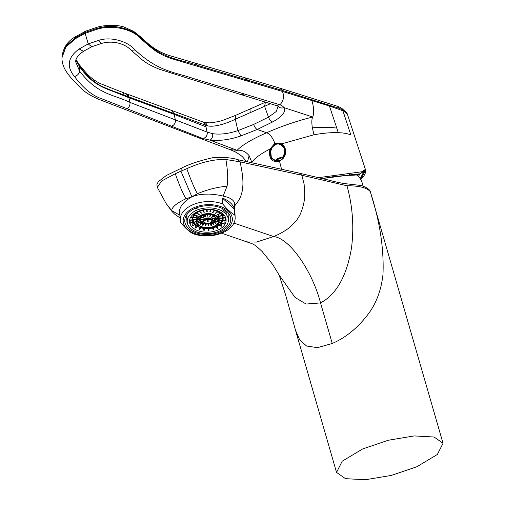 <?xml version="1.0" encoding="UTF-8"?>
<svg xmlns="http://www.w3.org/2000/svg" width="505" height="505" viewBox="0 0 505 505"><rect width="100%" height="100%" fill="white"/><g stroke="black" fill="none" stroke-linecap="round" stroke-linejoin="round"><path stroke-width="0.76" d="M363.209 186.175L362.842 185.064C362.596 184.23 361.365 178.921 358.152 176.119L356.435 174.907M362.678 448.939L342.207 461.198L336.532 472.402L345.477 478.658L365.361 479.75L391.331 475.42L416.865 466.746L437.355 454.481L443.03 443.276L434.098 437.021L414.195 435.929L388.244 440.259L362.678 448.939M443.03 443.276L370.285 191.648C379.823 221.171 384.059 248.75 382.986 274.385C381.363 289.296 376.768 302.097 369.199 312.784C358.506 327.278 346.19 337.504 332.252 343.476L317.475 347.667L306.579 346.02L299.61 339.726L295.507 330.27L336.532 472.402M223.096 196.129L227.054 186.231C217.415 187.033 207.542 189.52 197.442 193.686L191.906 196.817C196.344 194.98 201.571 194.09 207.593 194.135C211.216 193.895 221.158 195.328 223.096 196.129C230.57 197.487 234.585 200.422 235.128 204.923L234.724 208.275M191.906 196.817L185.966 198.743C183.132 194.116 179.565 185.777 175.279 173.739L180.935 171.163L191.906 196.817C182.154 202.366 178.114 208.496 179.793 215.193L180.045 215.793M237.464 159.643L237.83 159.7C231.662 157.661 223.305 156.992 212.757 157.712C199.576 160.691 189.091 164.201 181.295 168.234L180.935 171.163L186.793 168.67C201.211 162.149 214.246 159.088 225.912 159.492L240.083 161.846C242.974 175.57 246.408 193.529 235.128 204.923M237.83 159.7L240.083 161.846L301.832 175.241L304.111 184.117L304.742 193.97C304.793 200.498 303.158 207.561 299.837 215.155L296.637 220.439L289.838 227.383C284.536 231.303 279.139 234.358 273.647 236.536C289.838 238.265 312.475 271.545 320.53 302.912L332.252 343.476M186.793 168.67C191.117 180.689 194.671 189.034 197.442 193.686M227.054 186.231C228.203 180.178 227.824 171.264 225.912 159.492M370.285 191.648C367.021 187.727 359.244 185.758 346.96 185.745L301.832 175.241L299.604 173.202L237.779 159.694M346.96 185.745C352.648 206.185 354.163 226.89 351.512 247.86C348.204 267.517 340.484 292.382 320.53 302.912L306.131 304.042L295.053 297.483L279.113 275.01L272.574 264.279L262.095 251.477C254.211 244.123 254.76 244.483 245.411 241.441L243.745 240.803M233.935 223.096L273.647 236.536L256.477 242.072L247.759 241.964L245.411 241.441M185.966 198.743C176.706 203.098 171.946 207.056 171.681 210.61L179.793 215.193M181.289 168.234L166.309 175.487L158.172 181.819L156.922 184.603L157.333 187.437L166.145 203.578L171.681 210.61M157.333 187.437L161.625 180.998L175.279 173.739M282.143 158.027L282.143 158.027C286.291 151.519 285.287 146.873 279.126 144.089C276.412 143.736 274.133 144.733 272.29 147.075C269.089 153.943 270.377 158.463 276.147 160.64L276.696 159.094L280.95 157.238L282.63 158.469C286.96 151.633 285.874 146.715 279.372 143.736L275.44 144.228L272.208 146.867C268.887 154.126 270.289 158.892 276.424 161.177L276.147 160.64L276.62 160.571L277.005 159.473L281.342 157.592L281.979 158.128M282.093 157.838L282.465 158.57L283.002 158.456M280.95 157.238L281.954 158.04M276.696 159.094L277.706 159.321L277.195 160.356L276.096 160.451M276.424 161.177L276.715 160.71L276.424 161.177L276.147 160.64L276.424 161.177L276.62 160.571M284.934 147.826L282.219 144.525L279.839 143.584L276.759 143.799L272.29 147.075M282.005 158.229L283.071 158.374M282.106 158.362L282.63 158.469M277.27 160.23L276.576 161.145M279.839 143.584L279.126 144.089M282.712 158.229L283.223 158.336M279.947 143.603L282.219 144.525L284.643 147.195M277.359 160.571L276.715 160.71M278.047 159.17L277.819 159.908L278.154 159.447L277.397 159.618M225.015 213.186A20.617 12.877 -2.7 0 1 228.393 219.782A20.617 12.877 -2.7 0 1 214 232.874A20.617 12.877 -2.7 0 1 190.587 228.342A20.617 12.877 -2.7 0 1 187.21 221.752A20.617 12.877 -2.7 0 1 201.602 208.653A20.617 12.877 -2.7 0 1 225.015 213.186M227.288 211.873L226.575 213.217A20.617 12.877 177.3 0 0 224.927 211.374A20.617 12.877 177.3 0 0 222.8 209.739L223.223 208.944M190.132 220.268L190.259 222.951A18.325 11.445 177.3 0 0 190.404 223.216L193.118 222.579A15.459 9.658 177.3 0 0 194.677 224.548L192.285 225.602A18.325 11.445 177.3 0 0 192.411 225.716A18.325 11.445 177.3 0 0 192.538 225.83L194.93 224.775A15.459 9.658 177.3 0 0 197.272 226.404L195.366 227.799A18.325 11.445 177.3 0 0 195.706 227.976L197.613 226.587A15.459 9.658 177.3 0 0 200.573 227.755L199.286 229.396A18.325 11.445 177.3 0 0 199.696 229.51L200.984 227.875A15.459 9.658 177.3 0 0 204.361 228.512L203.78 230.28A18.325 11.445 177.3 0 0 204.228 230.324L204.809 228.557A15.459 9.658 -2.7 0 0 208.382 228.614L208.546 230.4A18.325 11.445 177.3 0 0 209.001 230.368L208.918 228.582M192.152 222.806L192.285 225.602M223.103 214.025A18.325 11.445 177.3 0 0 202.29 209.998A18.325 11.445 177.3 0 0 189.495 221.638A18.325 11.445 177.3 0 0 192.5 227.502A18.325 11.445 177.3 0 0 213.312 231.53A18.325 11.445 177.3 0 0 226.101 219.89A18.325 11.445 177.3 0 0 223.103 214.025M197.139 219.814L197.215 221.31A10.996 6.868 177.3 0 0 197.36 221.575L200.182 220.906A8.017 5.006 -2.7 0 0 200.895 221.809L198.408 222.907A10.996 6.868 177.3 0 0 198.534 223.021A10.996 6.868 177.3 0 0 198.661 223.134L201.148 222.042A8.017 5.006 -2.7 0 0 202.215 222.787L200.239 224.233A10.996 6.868 177.3 0 0 200.58 224.416L202.562 222.964A8.017 5.006 177.3 0 0 203.913 223.5L202.574 225.205A10.996 6.868 177.3 0 0 202.985 225.318L204.323 223.614A8.017 5.006 177.3 0 0 205.87 223.911L205.264 225.748A10.996 6.868 177.3 0 0 205.712 225.792L206.318 223.955A8.017 5.006 177.3 0 0 207.946 223.98L208.123 225.836A10.996 6.868 177.3 0 0 208.578 225.804L208.489 223.942M198.332 221.341L198.408 222.907M198.616 224.807A10.996 6.868 -2.7 0 1 196.817 221.291A10.996 6.868 -2.7 0 1 204.493 214.309A10.996 6.868 -2.7 0 1 216.98 216.721A10.996 6.868 -2.7 0 1 218.785 220.237A10.996 6.868 -2.7 0 1 211.109 227.225A10.996 6.868 -2.7 0 1 198.616 224.807M222.339 218.166L222.44 220.306A15.005 9.374 -2.7 0 0 222.699 218.261A15.005 9.374 -2.7 0 0 222.692 218.141L219.151 218.375A11.451 7.152 177.3 0 0 219.126 218.091L222.667 217.857A15.005 9.374 -2.7 0 0 222.017 215.749L218.646 216.544A11.451 7.152 177.3 0 0 218.507 216.279L221.872 215.483A15.005 9.374 -2.7 0 0 220.369 213.577L217.402 214.884A11.451 7.152 177.3 0 0 217.276 214.764A11.451 7.152 177.3 0 0 217.15 214.65L220.117 213.344A15.005 9.374 -2.7 0 0 217.857 211.772L215.496 213.501A11.451 7.152 177.3 0 0 215.155 213.318L217.51 211.595A15.005 9.374 -2.7 0 0 214.65 210.459L213.059 212.491A11.451 7.152 177.3 0 0 212.649 212.371L214.24 210.345A15.005 9.374 -2.7 0 0 210.976 209.726L210.257 211.923A11.451 7.152 177.3 0 0 209.809 211.879L210.528 209.682A15.005 9.374 -2.7 0 0 207.075 209.625L207.277 211.835A11.451 7.152 177.3 0 0 206.823 211.866L206.621 209.657A15.005 9.374 -2.7 0 0 203.218 210.162L204.336 212.239A11.451 7.152 177.3 0 0 203.9 212.34L202.783 210.263A15.005 9.374 -2.7 0 0 199.671 211.298L201.621 213.097A11.451 7.152 177.3 0 0 201.236 213.261L199.286 211.462A15.005 9.374 -2.7 0 0 196.672 212.959L199.317 214.354A11.451 7.152 177.3 0 0 199.014 214.581L196.363 213.179A15.005 9.374 -2.7 0 0 194.419 215.029L197.594 215.932A11.451 7.152 177.3 0 0 197.386 216.191L194.217 215.288A15.005 9.374 -2.7 0 0 193.08 217.365L196.552 217.712A11.451 7.152 177.3 0 0 196.464 217.996L192.986 217.649A15.005 9.374 -2.7 0 0 192.727 219.694A15.005 9.374 -2.7 0 0 192.733 219.814L196.275 219.58M217.365 216.55A11.451 7.152 -2.7 0 1 219.239 220.218A11.451 7.152 -2.7 0 1 211.241 227.49A11.451 7.152 -2.7 0 1 198.238 224.977A11.451 7.152 -2.7 0 1 196.357 221.31A11.451 7.152 -2.7 0 1 204.355 214.038A11.451 7.152 -2.7 0 1 217.365 216.55M219.126 218.091L219.044 216.449M218.507 216.279L218.419 214.436M204.121 219.713L204.153 220.376A4.122 2.575 177.3 0 0 204.273 220.496A4.122 2.575 177.3 0 0 204.399 220.609L207.511 219.239L207.725 221.556A4.122 2.575 177.3 0 0 208.18 221.525L208.073 219.239M204.355 222.282A4.122 2.575 -2.7 0 1 203.679 220.963A4.122 2.575 -2.7 0 1 206.558 218.343A4.122 2.575 -2.7 0 1 211.241 219.246A4.122 2.575 -2.7 0 1 211.917 220.565A4.122 2.575 -2.7 0 1 209.038 223.185A4.122 2.575 -2.7 0 1 204.355 222.282M212.283 218.697L212.289 218.823A4.583 2.86 177.3 0 0 212.289 218.76A4.583 2.86 177.3 0 0 212.264 218.539L215.237 218.343A7.556 4.722 -2.7 0 0 214.152 216.317L211.658 217.409A4.583 2.86 177.3 0 0 211.538 217.295A4.583 2.86 177.3 0 0 211.412 217.182L213.899 216.083A7.556 4.722 -2.7 0 0 211.311 214.72L209.973 216.418A4.583 2.86 177.3 0 0 209.562 216.304L210.901 214.6A7.556 4.722 -2.7 0 0 207.505 214.259L207.675 216.115A4.583 2.86 177.3 0 0 207.22 216.146L207.05 214.29A7.556 4.722 -2.7 0 0 203.755 215.067L205.396 216.576A4.583 2.86 177.3 0 0 205.011 216.746L203.376 215.237A7.556 4.722 -2.7 0 0 201.072 216.923L203.73 217.68A4.583 2.86 177.3 0 0 203.528 217.945L200.864 217.182A7.556 4.722 -2.7 0 0 200.163 219.328L203.136 219.132A4.583 2.86 177.3 0 0 203.136 219.195A4.583 2.86 177.3 0 0 203.161 219.416M211.627 219.082A4.583 2.86 -2.7 0 1 212.378 220.546A4.583 2.86 -2.7 0 1 209.177 223.456A4.583 2.86 -2.7 0 1 203.976 222.446A4.583 2.86 -2.7 0 1 203.225 220.982A4.583 2.86 -2.7 0 1 206.419 218.072A4.583 2.86 -2.7 0 1 211.627 219.082M197.341 207.523L197.373 208.111A20.617 12.877 177.3 0 0 195.46 208.95L195.233 208.344M187.507 223.576L187.001 223.159A22.675 14.165 177.3 0 0 187.607 223.911M186.61 215.016L187.001 223.159M197.373 208.111L197.177 207.58M203.692 228.43L203.78 230.28M195.233 225.041L195.366 227.799M199.185 227.288L199.286 229.396M209.001 230.368L208.836 228.582A15.459 9.658 177.3 0 0 212.352 228.064L213.249 229.737A18.325 11.445 177.3 0 0 213.684 229.63L213.596 227.742M213.684 229.63L212.788 227.957A15.459 9.658 177.3 0 0 216.007 226.89L217.579 228.342A18.325 11.445 177.3 0 0 217.964 228.172L216.393 226.72A15.459 9.658 177.3 0 0 219.101 225.18L221.234 226.309A18.325 11.445 177.3 0 0 221.543 226.082L221.398 223.071M221.543 226.082L219.404 224.959A15.459 9.658 177.3 0 0 221.417 223.046L223.974 223.778A18.325 11.445 177.3 0 0 224.176 223.513L221.619 222.787A15.459 9.658 177.3 0 0 222.8 220.634L225.596 220.919A18.325 11.445 177.3 0 0 225.691 220.634L225.565 217.952M217.964 228.172L217.857 225.975M224.176 223.513L224.043 220.761M202.606 209.928L202.644 209.998A15.459 9.658 177.3 0 0 199.418 211.065L199.229 210.888M203.048 209.84L203.073 209.891A15.459 9.658 177.3 0 1 206.589 209.373L206.589 209.367M195.422 212.681L196.022 212.996A15.459 9.658 177.3 0 0 194.015 214.909L192.853 214.581M195.77 212.479L196.325 212.775A15.459 9.658 177.3 0 1 199.039 211.235L198.825 211.039M190.562 217.402L192.538 217.605A15.459 9.658 177.3 0 0 192.272 219.719A15.459 9.658 177.3 0 0 192.279 219.845L189.602 220.022M190.72 217.131L192.632 217.32A15.459 9.658 177.3 0 1 193.806 215.174L192.594 214.827M190.259 222.951L192.973 222.307A15.459 9.658 177.3 0 1 192.304 220.13L189.558 220.306M225.691 220.634L222.888 220.35A15.459 9.658 177.3 0 0 223.159 218.236A15.459 9.658 177.3 0 0 223.153 218.109L223.159 218.236M224.018 214.972L222.307 215.376L222.206 213.274M224.226 215.225L222.452 215.648A15.459 9.658 177.3 0 1 223.122 217.825L223.014 215.515M218.248 211.052L217.819 211.368A15.459 9.658 177.3 0 0 214.859 210.2L214.997 210.023M218.627 211.21L218.16 211.551A15.459 9.658 177.3 0 1 220.496 213.179L221.474 212.75M210.629 209.367L210.617 209.398A15.459 9.658 177.3 0 0 207.416 209.323M211.084 209.398L211.065 209.442A15.459 9.658 177.3 0 1 214.448 210.08L214.568 209.922M225.64 217.661L223.122 217.825M225.741 217.939L223.153 218.109M222.307 215.376A15.459 9.658 177.3 0 0 220.748 213.407L221.777 212.959M222.44 220.306L219.227 219.984M221.108 220.464L221.209 222.667A15.005 9.374 -2.7 0 0 222.351 220.59L219.239 220.281M221.209 222.667L218.962 222.023M218.848 222.314L221.007 222.932A15.005 9.374 -2.7 0 1 219.063 224.775L217.706 224.062M216.089 225.457L216.14 226.493A15.005 9.374 -2.7 0 0 218.76 224.996L217.466 224.315M216.14 226.493L215.458 225.861M212.618 227.117L212.643 227.692A15.005 9.374 -2.7 0 0 215.755 226.657L215.111 226.063M212.643 227.692L212.378 227.193M208.811 228.298L208.773 227.869L208.811 228.298A15.005 9.374 -2.7 0 0 212.207 227.793L211.948 227.313M208.312 227.9L208.35 228.329A15.005 9.374 -2.7 0 1 204.904 228.273L205.062 227.793M204.43 227.704L204.456 228.228L204.613 227.736M204.456 228.228A15.005 9.374 -2.7 0 1 201.186 227.61L201.672 226.991M200.737 226.606L200.775 227.496L201.287 226.846M200.775 227.496A15.005 9.374 -2.7 0 1 197.916 226.36L198.976 225.583M197.474 224.157L197.575 226.183L198.692 225.363M197.575 226.183A15.005 9.374 -2.7 0 1 195.315 224.611L197.202 223.778M197.032 223.507L195.063 224.378A15.005 9.374 -2.7 0 1 193.554 222.471L196.407 221.802M193.308 220.066L193.409 222.206L196.376 221.506M193.409 222.206A15.005 9.374 -2.7 0 1 192.758 220.098L196.287 219.871M216.91 216.658L215.244 217.049A8.017 5.006 -2.7 0 0 214.53 216.146L215.578 215.685M200.157 222.478L200.239 224.233M202.473 223.027L202.574 225.205M205.175 223.803L205.264 225.748M208.578 225.804L208.407 223.949A8.017 5.006 -2.7 0 0 210.011 223.709L210.951 225.451A10.996 6.868 177.3 0 0 211.387 225.35L211.286 223.361M211.387 225.35L210.446 223.608A8.017 5.006 -2.7 0 0 211.923 223.122L213.558 224.63A10.996 6.868 177.3 0 0 213.937 224.46L213.842 222.402M213.937 224.46L212.302 222.951A8.017 5.006 177.3 0 0 213.546 222.244L215.768 223.418A10.996 6.868 177.3 0 0 216.071 223.197L215.989 221.499M216.071 223.197L213.849 222.023A8.017 5.006 -2.7 0 0 214.764 221.152L217.428 221.91A10.996 6.868 177.3 0 0 217.63 221.644L217.56 220.111M217.63 221.644L214.972 220.887A8.017 5.006 177.3 0 0 215.509 219.902L218.425 220.199A10.996 6.868 177.3 0 0 218.52 219.915L218.463 218.804M196.47 215.932L196.552 217.712M200.939 215.597L201.583 215.932A8.017 5.006 177.3 0 0 200.662 216.803L199.525 216.481M197.853 218.135L199.822 218.337A8.017 5.006 177.3 0 0 199.709 219.359L197.095 219.53M199.86 216.898L199.917 218.053A8.017 5.006 -2.7 0 1 200.453 217.068L199.222 216.714M203.281 214.631L203.509 214.833A8.017 5.006 177.3 0 1 204.98 214.347L204.91 214.215M202.865 214.764L203.124 215.004A8.017 5.006 177.3 0 0 201.886 215.711L201.312 215.408M218.52 219.915L215.603 219.625A8.017 5.006 177.3 0 0 215.723 218.596L218.299 218.431M218.147 218.154L215.698 218.311L215.648 217.257M195.063 224.378L194.955 222.143M211.696 214.227L211.513 214.455A8.017 5.006 177.3 0 1 212.87 214.991L213.318 214.663M209.6 213.931L209.562 214.044A8.017 5.006 177.3 0 1 211.103 214.341L211.26 214.139M207.479 213.975L207.479 213.975A8.017 5.006 -2.7 0 1 209.114 214L209.146 213.905M208.18 221.525L207.965 219.208L211.286 220.155A4.122 2.575 177.3 0 0 211.494 219.896L208.174 218.949L209.493 218.368M211.475 219.492L211.494 219.896M208.963 218.255L207.921 218.715L207.871 218.185M205.762 218.583L207.258 219.006L204.153 220.376M212.005 221.771L212.049 222.718L211.57 222.276M208.382 223.664L208.382 223.664A7.556 4.722 -2.7 0 0 211.671 222.888L211.279 222.528M207.587 214.259L207.675 216.115M205.295 214.568L205.396 216.576M203.622 215.465L203.73 217.68M203.073 217.813L203.136 219.132M212.296 218.823L215.263 218.627A7.556 4.722 -2.7 0 1 214.562 220.773L212.359 220.142M212.371 220.464L214.36 221.032A7.556 4.722 -2.7 0 1 212.049 222.718M207.915 223.627L207.921 223.696A7.556 4.722 -2.7 0 1 204.525 223.355L204.796 223.014M204.449 222.812L204.121 223.242A7.556 4.722 -2.7 0 1 201.533 221.872L203.237 221.121M203.212 220.786L201.28 221.638A7.556 4.722 -2.7 0 1 200.188 219.612L203.149 219.423M199.917 218.053L198.061 217.863M196.994 219.82L199.734 219.643A8.017 5.006 -2.7 0 0 200.037 220.641L197.215 221.31M215.698 218.311A8.017 5.006 177.3 0 0 215.389 217.314L217.163 216.898M215.244 215.49L214.278 215.913A8.017 5.006 -2.7 0 0 213.211 215.174L213.716 214.802M207.012 213.931L207.025 214.006A8.017 5.006 -2.7 0 0 205.415 214.246L205.358 214.133M218.949 222.339L219.063 224.775M200.611 215.774L200.662 216.803M199.658 218.318L199.709 219.359M207.41 218.21L207.46 218.747L206.286 218.412M204.083 222.547L204.121 223.242M214.461 218.678L214.562 220.773M187.462 213.88A23.022 14.38 177.3 0 0 184.773 221.152A23.022 14.38 177.3 0 0 202.53 234.213A23.022 14.38 177.3 0 0 228.071 226.221A23.022 14.38 177.3 0 0 230.76 218.949A23.022 14.38 177.3 0 0 213.003 205.882A23.022 14.38 177.3 0 0 187.462 213.88M186.042 213.451A24.625 15.384 177.3 0 0 196.199 233.973A24.625 15.384 177.3 0 0 229.485 226.65A24.625 15.384 177.3 0 0 219.328 206.128A24.625 15.384 177.3 0 0 186.042 213.451M222.434 198.074L222.711 203.932A27.485 17.17 177.3 0 0 183.46 211.393A27.485 17.17 177.3 0 0 180.247 220.073A27.485 17.17 177.3 0 0 180.632 222.465C184.716 227.54 188.737 231.246 192.695 233.588A27.485 17.17 177.3 0 0 231.946 226.126A27.485 17.17 177.3 0 0 235.16 217.447A27.485 17.17 177.3 0 0 234.774 215.061L234.497 209.203L222.434 198.074A27.485 17.17 -2.7 0 1 234.497 209.203M222.711 203.932C226.802 209.007 230.817 212.719 234.774 215.061M281.512 169.093L279.555 161.43C286.935 155.887 287.762 149.991 282.036 143.748L274.878 143.376C272.46 137.253 269.695 133.718 266.583 132.777C281.178 126.313 296.542 121.055 312.677 117.015C311.673 119.104 311.572 122.709 312.368 127.828C321.609 127.007 329.752 127.102 336.803 128.125L329.437 106.018L342.908 110.759L350.855 134.936C347.775 133.623 343.57 132.865 338.243 132.663L336.803 128.125M342.598 109.686L341.494 108.064L342.541 109.661L347.434 114.281M347.408 114.212L365.393 169.421L361.927 171.744L318.541 177.665M312.368 127.828L314.015 134.766L282.036 143.748L282.036 144.26C287.408 150.225 286.606 155.837 279.612 161.095L279.555 161.43C271.722 162.61 268.496 158.507 269.878 149.108L274.878 143.376L275.257 143.824L276.664 143.363L281.929 144.196M321.818 178.442L360.425 173.789L364.149 170.299M364.219 170.28L364.762 171.719A1.143 1.098 -4.4 0 0 365.601 170.576L365.393 169.421M362.609 172.319A2.291 2.184 2.3 0 0 363.524 172.262L364.762 171.719L360.753 179.357M347.408 114.206L346.96 113.107L341.494 108.064M279.587 161.108L278.236 161.549L271.4 158.412L270.56 149.316L269.878 149.108C261.117 153.558 255.075 157.92 251.761 162.2L249.129 155.691L247.538 161.619M278.186 106.29L276.216 111.542L268.49 117.147L253.687 124.413A5.037 2.077 66.2 0 0 257.272 129.463L266.583 132.777C252.165 139.096 242.331 144.948 237.072 150.332C241.674 149.707 245.695 151.494 249.129 155.691M360.267 178.562L363.524 172.262C363.726 170.494 363.556 170.147 363.019 171.22M360.425 173.789L349.239 174.951A1.143 0.776 -90.2 0 0 349.637 173.398M329.437 106.018L282.44 91.437L170.797 58.416L163.866 55.676L156.55 51.706L148.994 45.961L141.192 39.005C132.152 28.627 111.245 24.24 95.937 29.625L95.874 28.753C108.891 24.669 121.642 25.951 134.122 32.591L141.122 38.096C162.667 59.849 179.793 59.016 197.625 65.385L282.087 90.344L338.76 108.203L342.541 109.661L342.908 110.759M253.687 124.413L237.912 130.618C228.569 133.743 220.142 134.759 212.618 133.661A5.037 3.447 97.1 0 1 210.011 140.125C219.568 141.103 229.895 139.696 240.973 135.902L257.272 129.463L272.586 121.97C282.428 116.522 286.183 111.725 283.867 107.578L312.677 117.015C314.236 113.436 313.977 107.912 311.901 100.451M276.986 143.3A9.046 8.219 -102.5 0 0 275.9 143.679A9.046 8.219 -102.5 0 0 272.965 145.951M95.937 29.625L85.149 33.311L88.23 43.897L79.152 48.985C67.752 57.317 66.218 66.521 74.557 76.615C83.376 88.306 92.27 95.628 101.227 98.57L203.124 138.623L210.011 140.125L237.072 150.332L229.964 149.587L199.974 138.294M270.56 149.316L275.257 143.824L276.033 144.001M277.384 160.741A9.046 8.219 -102.5 0 0 279.675 161.063M359.989 173.979L358.417 176.371M98.551 40.438L101.095 43.575L91.683 46.769L88.23 43.897L98.551 40.438C110.456 36.196 127.904 41.24 135.062 49.951C158.684 71.975 174.509 71.931 194.324 78.818L279.909 104.781L276.184 105.501M278.331 106.391A5.037 4.646 141.3 0 0 283.867 107.578C283.04 106.296 281.721 105.362 279.909 104.781C283.602 100.905 284.448 96.461 282.44 91.437M61.97 57.715L65.89 47.022L75.567 38.601L85.149 33.311L85.604 31.177L96.367 27.491L95.874 28.753L85.124 32.434L75.586 37.698L66.048 45.923L61.97 57.614M280.919 160.363A8.478 7.695 77.5 0 1 277.277 160.117M91.683 46.769L83.508 51.314L79.152 48.985M247.753 81.103L247.399 80.011L245.304 77.858L169.598 55.6C154.934 50.973 148.167 43.569 140.611 36.852L140.611 36.852A3.901 2.285 -48.3 0 1 141.122 38.096L141.192 39.005M244.571 94.018L241.175 94.631L276.153 105.495L279.802 104.75M270.472 103.702L264.601 106.309L268.49 117.147C269.55 119.729 270.92 121.333 272.586 121.97M203.029 122.021L209.67 122.866C215.452 122.248 219.82 121.402 222.781 120.335L235.355 115.475L265.39 102.237L264.601 106.309L235.305 119.218C225.817 123.971 213.11 127.613 207.202 125.688L205.623 125.164L203.029 122.021L171.391 110.343L173.96 113.48L205.623 125.164L207.138 132.089L129.968 102.401C113.486 94.309 97.774 94.877 79.645 71.199L75.718 61.837M75.567 38.601L76.028 36.467L85.604 31.177M203.029 138.585C206.04 137.612 207.41 135.447 207.138 132.089L207.233 132.127C207.505 135.485 206.135 137.657 203.124 138.623L200.144 138.364L98.86 99.346C91.355 96.108 85.642 92.649 81.703 88.956C73.351 80.712 67.853 74.683 64.981 69.419C62.854 65.309 61.85 61.37 61.976 57.608M212.618 133.661L207.233 132.127M240.973 135.902L237.912 130.618L235.305 119.218L235.355 115.475M279.896 158.362A8.478 7.695 -102.5 0 0 282.181 159.34M74.557 76.615C77.442 75.567 79.14 73.762 79.645 71.199L79.689 66.925L75.946 60.082M205.989 126.831L174.149 114.351L175.342 119.799C175.633 123.031 174.339 125.177 171.454 126.237M126.25 93.734A5.037 4.368 110.5 0 1 126.332 93.766A5.037 4.368 110.5 0 1 128.901 96.903L173.96 113.48L174.149 114.351L128.939 97.718L129.968 102.401C130.277 105.488 129.072 107.609 126.345 108.771M128.901 96.903L128.939 97.718L114.925 92.125C103.468 87.706 92.232 84.455 79.859 67.127L76.015 59.83M171.391 110.343L126.181 93.709L128.75 96.846L124.116 95.11C116.118 91.986 109.995 90.111 102.553 86.614C95.06 83.211 87.441 76.444 79.695 66.319A5.037 3.226 139.9 0 0 79.171 64.602L79.171 64.602C85.421 71.786 89.17 77.966 100.344 83.609L121.547 91.973A5.037 4.368 110.6 0 1 124.116 95.11M272.208 146.867L272.176 146.879C268.748 154.227 270.156 158.993 276.386 161.177L276.494 161.171M281.607 157.611L277.706 159.321L281.607 157.611M314.015 134.766C323.162 133.124 331.236 132.424 338.243 132.663M276.658 143.363C278.507 142.877 280.281 143.174 281.973 144.247C287.364 150.004 286.575 155.622 279.6 161.095L279.555 161.43M322.222 178.536L348.835 175.134A2.291 1.534 -90.5 0 1 348.248 175.317L348.248 175.317C354.365 175.336 358.31 174.882 360.078 173.941M282.087 90.344L279.966 88.173M245.304 77.858L280.004 88.186L336.74 106.063A4.059 3.522 109.6 0 1 338.76 108.203M195.517 63.226L197.625 65.385L197.985 66.477M194.324 78.818L191.168 79.279L241.175 94.631M135.062 49.951L131.18 50.336L140.706 58.511C144.651 62.235 150.881 65.814 159.397 69.242L191.168 79.279M250.613 108.644L249.994 109.465L250.19 112.546M134.122 32.591A3.832 1.831 -57.7 0 0 133.61 31.316A3.832 1.831 -57.7 0 0 133.604 31.316L140.611 36.852M204.361 122.462A5.037 4.229 105.2 0 1 207.202 125.688M358.152 176.119A55.203 55.203 0 0 0 356.789 174.856M299.598 173.234L328.559 180.064C335.56 182.008 341.639 183.271 346.79 183.845L360.229 185.392C362.098 185.266 370.55 188.807 370.664 192.563M221.562 233.19L244.666 241.125M180.146 218.021L174.433 213.968L172.167 211.658L166.214 203.679M295.526 330.314L285.596 294.851L279.107 275.004M277.39 160.596L277.712 159.315M276.506 161.171L277.378 160.59M281.436 144.045L280.982 144.039M277.277 160.06L277.946 159.908L278.085 159.157M228.393 219.782L228.052 212.674M219.151 218.375L219.239 220.218M212.289 218.76L212.378 220.546M187.21 221.752L186.869 214.644M192.165 217.567L192.272 219.719M196.199 217.971L196.357 221.31M203.136 219.195L203.225 220.982M234.497 203.547L235.16 217.447M179.742 209.518L180.247 220.073M360.841 179.527L363.884 175.967L365.203 173.36L365.601 170.576M279.6 161.095L278.236 161.549M246.383 161.385L242.368 156.67L239.825 154.637L235.216 151.835L229.964 149.587M322.442 178.593L334.512 176.415L348.248 175.317M336.74 106.063L340.818 107.641M101.095 43.575C112.337 40.028 125.164 43.518 131.18 50.336M276.267 105.532L278.299 106.347M83.508 51.314C78.004 55.19 75.409 58.725 75.718 61.919M133.61 31.316L123.864 26.954C113.246 23.716 100.874 25.932 96.367 27.491M76.021 36.467C68.023 40.564 63.34 47.306 61.982 56.693M126.181 93.709L121.547 91.973M76.072 59.622L79.171 64.602"/></g></svg>
